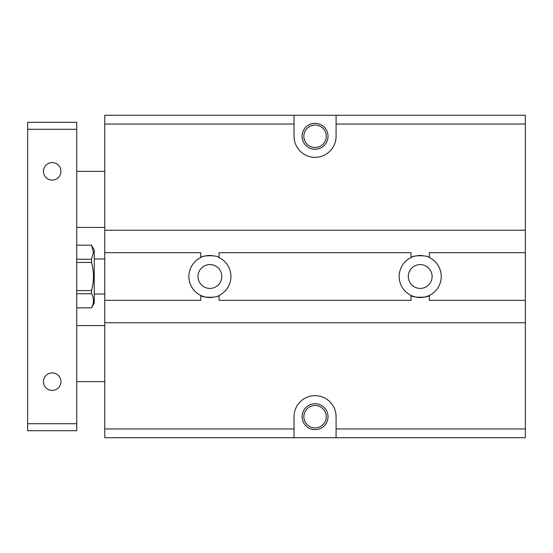<?xml version="1.0" encoding="UTF-8"?>
<svg xmlns="http://www.w3.org/2000/svg" width="553" height="553" viewBox="0 0 553 553"><rect width="100%" height="100%" fill="white"/><g stroke="black" fill="none" stroke-linecap="round" stroke-linejoin="round"><path stroke-width="0.83" d="M219.071 300.334L411.038 300.334L411.038 295.426A21.028 21.028 0 0 1 411.038 257.574L411.038 252.666L219.071 252.666L219.071 257.574A21.028 21.028 0 0 1 219.071 295.426L219.071 300.334M459.46 437.727L525.35 437.727L525.35 115.273L336.086 115.273L336.086 136.301A21.028 21.028 0 0 1 315.051 157.335A21.028 21.028 0 0 1 294.023 136.301L294.023 115.273L525.35 115.273M294.023 115.273L104.759 115.273L104.759 322.765L525.35 322.765M218.566 295.661A21.028 21.028 0 0 0 219.071 295.426C218.407 297.846 201.403 297.846 200.739 295.426A21.028 21.028 0 0 1 200.739 257.574C201.403 255.154 218.407 255.154 219.071 257.574A21.028 21.028 0 0 0 218.566 257.339M411.543 257.339A21.028 21.028 0 0 0 411.038 257.574C411.702 255.154 428.699 255.154 429.37 257.574A21.028 21.028 0 0 1 429.37 295.426C428.699 297.846 411.702 297.846 411.038 295.426A21.028 21.028 0 0 0 429.37 295.426L429.37 300.334L525.35 300.334M104.759 230.235L525.35 230.235M525.35 437.727L294.023 437.727L294.023 416.699A21.028 21.028 0 0 1 315.051 395.665A21.028 21.028 0 0 1 336.086 416.699L336.086 437.727L430.013 437.727M104.759 322.765L104.759 437.727L294.023 437.727M170.649 437.727L200.089 437.727M76.722 245.173L91.508 245.173L93.436 252.216L91.508 259.26L76.722 259.26M91.535 245.173L94.245 249.859L94.245 303.141L91.535 307.827L76.722 307.827M91.508 307.827C94.1 303.134 94.1 298.433 91.508 293.74L91.508 290.588L76.722 290.588M76.722 293.74L91.508 293.74M76.722 262.412L91.508 262.412L91.508 259.26M91.508 290.588C94.1 281.194 94.1 271.806 91.508 262.412M104.759 300.334L200.739 300.334L200.739 295.426A21.028 21.028 0 0 0 212.428 297.376M201.244 257.339A21.028 21.028 0 0 0 200.739 257.574L200.739 252.666L104.759 252.666M203.829 256.371A21.028 21.028 0 0 1 212.428 255.624M221.822 276.5A11.917 11.917 0 0 1 209.905 288.417A11.917 11.917 0 0 1 197.988 276.5A11.917 11.917 0 0 1 209.905 264.583A11.917 11.917 0 0 1 221.822 276.5M94.245 258.977L104.759 258.977M302.083 136.301A12.968 12.968 0 0 1 321.535 125.075A12.968 12.968 0 0 1 321.535 147.533A12.968 12.968 0 0 1 302.083 136.301M303.839 136.301A11.219 11.219 0 0 1 320.664 126.589A11.219 11.219 0 0 1 320.664 146.013A11.219 11.219 0 0 1 303.839 136.301M302.083 416.699A12.968 12.968 0 0 1 321.535 405.467A12.968 12.968 0 0 1 321.535 427.925A12.968 12.968 0 0 1 302.083 416.699M303.839 416.699A11.219 11.219 0 0 0 320.664 426.411A11.219 11.219 0 0 0 320.664 406.987A11.219 11.219 0 0 0 303.839 416.699M408.287 276.5A11.917 11.917 0 0 1 420.204 264.583A11.917 11.917 0 0 1 432.121 276.5A11.917 11.917 0 0 1 420.204 288.417A11.917 11.917 0 0 1 408.287 276.5M413.07 256.716A21.028 21.028 0 0 1 414.121 256.371M417.681 255.624A21.028 21.028 0 0 1 422.72 255.624M428.865 257.339A21.028 21.028 0 0 1 429.37 257.574L429.37 252.666L525.35 252.666M104.759 325.572L76.722 325.572M104.759 171.354L76.722 171.354M60.948 381.646A8.765 8.765 0 0 1 52.182 390.411A8.765 8.765 0 0 1 43.424 381.646A8.765 8.765 0 0 1 52.182 372.888A8.765 8.765 0 0 1 60.948 381.646M60.948 171.354A8.765 8.765 0 0 1 52.182 180.112A8.765 8.765 0 0 1 43.424 171.354A8.765 8.765 0 0 1 52.182 162.589A8.765 8.765 0 0 1 60.948 171.354M76.722 423.709L76.722 129.291L27.65 129.291L27.65 430.718L76.722 430.718L76.722 423.709L27.65 423.709M76.722 129.291L76.722 122.282L27.65 122.282L27.65 129.291M104.759 124.038L294.023 124.038M336.086 124.038L525.35 124.038M336.086 428.962L525.35 428.962M104.759 428.962L294.023 428.962M94.245 294.023L104.759 294.023M104.759 381.646L76.722 381.646M104.759 227.428L76.722 227.428"/></g></svg>
